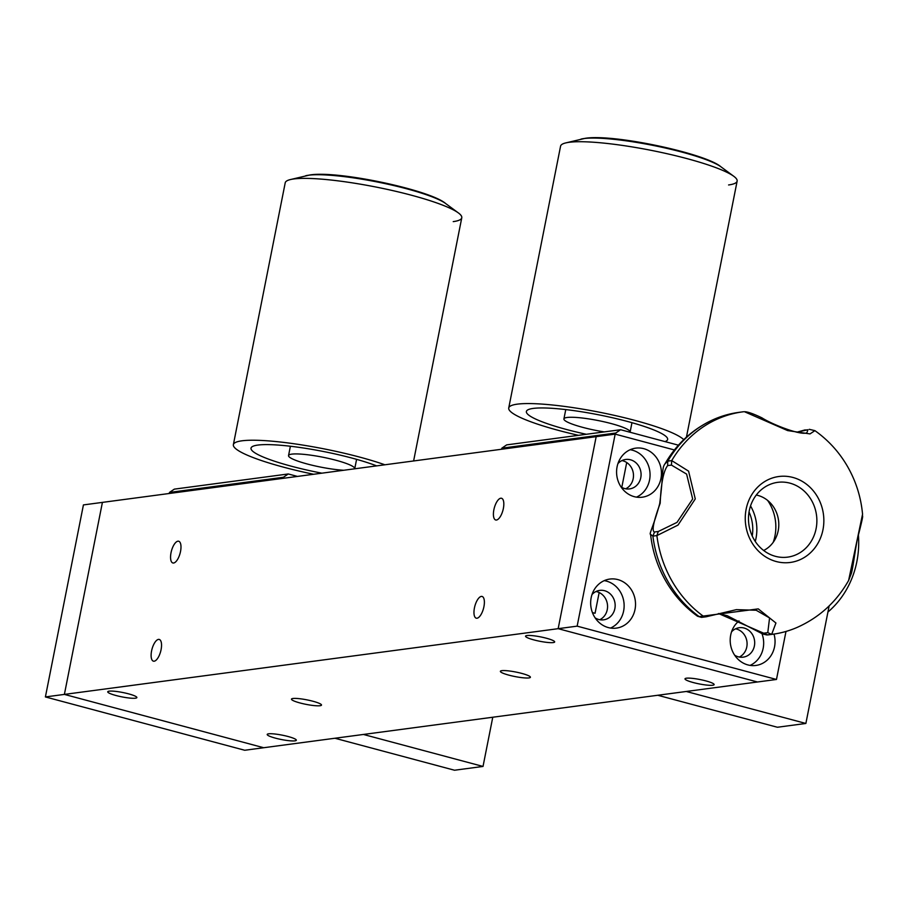 <?xml version="1.0" encoding="UTF-8"?>
<svg xmlns="http://www.w3.org/2000/svg" width="908" height="908" viewBox="0 0 908 908"><rect width="100%" height="100%" fill="white"/><g stroke="black" fill="none" stroke-linecap="round" stroke-linejoin="round"><path stroke-width="1.36" d="M693.303 682.555A14.846 2.225 11.2 0 1 685.007 678.832A14.846 2.225 11.2 0 1 705.834 680.886A14.846 2.225 11.2 0 1 714.131 684.598A14.846 2.225 11.2 0 1 693.303 682.555M312.942 701.248A15.3 2.293 -168.8 0 0 291.479 699.137A15.3 2.293 -168.8 0 0 300.026 702.962A15.3 2.293 -168.8 0 0 321.5 705.073A15.3 2.293 -168.8 0 0 312.942 701.248M521.85 673.43A15.3 2.293 -168.8 0 0 500.376 671.318A15.3 2.293 -168.8 0 0 508.934 675.155A15.3 2.293 -168.8 0 0 530.397 677.266A15.3 2.293 -168.8 0 0 521.85 673.43M275.51 738.17A14.846 2.225 11.2 0 1 267.202 734.459A14.846 2.225 11.2 0 1 288.04 736.501A14.846 2.225 11.2 0 1 296.337 740.224A14.846 2.225 11.2 0 1 275.51 738.17M533.836 639.89A14.846 2.225 11.2 0 1 525.539 636.179A14.846 2.225 11.2 0 1 546.366 638.222A14.846 2.225 11.2 0 1 554.674 641.945A14.846 2.225 11.2 0 1 533.836 639.89M116.042 695.517A14.846 2.225 11.2 0 1 107.734 691.794A14.846 2.225 11.2 0 1 128.573 693.848A14.846 2.225 11.2 0 1 136.87 697.571A14.846 2.225 11.2 0 1 116.042 695.517M171.022 552.745A11.248 4.483 -75 0 0 172.872 562.971A11.248 4.483 -75 0 0 180.522 551.474A11.248 4.483 -75 0 0 178.683 541.236A11.248 4.483 -75 0 0 171.022 552.745M493.873 509.763A11.248 4.483 -75 0 0 495.711 519.989A11.248 4.483 -75 0 0 503.361 508.491A11.248 4.483 -75 0 0 501.522 498.265A11.248 4.483 -75 0 0 493.873 509.763M151.579 650.934A11.248 4.483 -75 0 0 153.429 661.172A11.248 4.483 -75 0 0 161.079 649.663A11.248 4.483 -75 0 0 159.241 639.436A11.248 4.483 -75 0 0 151.579 650.934M474.43 607.951A11.248 4.483 -75 0 0 476.269 618.189A11.248 4.483 -75 0 0 483.919 606.692A11.248 4.483 -75 0 0 482.08 596.454A11.248 4.483 -75 0 0 474.43 607.951M45.4 696.935L64.389 694.404L102.411 502.385L64.389 694.404L263.717 747.727L244.729 750.258L45.4 696.935L83.422 504.916L596.17 436.657L558.159 628.677L757.488 681.987L263.717 747.727L64.389 694.404L558.159 628.677L757.488 681.987L776.476 679.468L785.987 631.446M591.165 597.725A24.743 22.394 82.4 0 0 616.362 628.12A24.743 22.394 82.4 0 0 635.021 609.461A24.743 22.394 82.4 0 0 609.824 579.066A24.743 22.394 82.4 0 0 591.165 597.725M610.551 628.064A24.743 22.394 82.4 0 0 623.626 610.97A24.743 22.394 82.4 0 0 604.24 580.643M617.088 466.803A24.743 22.394 82.4 0 0 642.285 497.198A24.743 22.394 82.4 0 0 660.945 478.539A24.743 22.394 82.4 0 0 635.748 448.143A24.743 22.394 82.4 0 0 617.088 466.803M636.474 497.141A24.743 22.394 82.4 0 0 649.549 480.048A24.743 22.394 82.4 0 0 630.163 449.721M734.64 655.167A14.846 13.438 82.4 0 0 743.187 657.154A14.846 13.438 82.4 0 0 754.389 645.951A14.846 13.438 82.4 0 0 739.271 627.712A14.846 13.438 82.4 0 0 731.542 631.866M739.316 657.052A14.846 13.438 82.4 0 0 746.785 646.961A14.846 13.438 82.4 0 0 735.559 628.835M738.999 620.902A24.743 22.394 82.4 0 0 730.702 635.055A24.743 22.394 82.4 0 0 755.887 665.45A24.743 22.394 82.4 0 0 774.547 646.78A24.743 22.394 82.4 0 0 774.013 634.079M750.087 665.382A24.743 22.394 82.4 0 0 763.163 648.301A24.743 22.394 82.4 0 0 762.016 633.739M674.383 449.959L615.17 434.126L596.17 436.657L558.159 628.677L577.148 626.145L776.476 679.468M615.17 434.126L577.148 626.145M625.703 488.799A14.846 13.438 82.4 0 0 633.182 478.72A14.846 13.438 82.4 0 0 621.946 460.583M599.779 619.721A14.846 13.438 82.4 0 0 607.259 609.643A14.846 13.438 82.4 0 0 596.023 591.505M621.038 486.926A14.846 13.438 82.4 0 0 640.776 477.71A14.846 13.438 82.4 0 0 633.966 461.298A14.846 13.438 82.4 0 0 617.928 463.625M595.115 617.849A14.846 13.438 82.4 0 0 614.852 608.632A14.846 13.438 82.4 0 0 608.042 592.22A14.846 13.438 82.4 0 0 592.005 594.547M752.233 536.004A38.25 34.606 82.4 0 0 749.043 511.999M656.893 535.572L652.897 536.129L650.582 534.347C648.777 534.369 653.431 526.81 659.719 503.634C663.816 471.468 661.58 468.483 664.996 463.818L667.743 461.139L671.738 460.606L688.582 471.15L695.267 498.935L678.015 525.085L656.893 535.595L658.277 531.498L677.005 522.384L692.668 498.991L686.607 474.101L671.432 465.089L667.664 465.588C663.544 470.753 661.047 483.306 660.184 503.248C653.454 521.691 651.569 531.282 654.509 531.997L652.897 536.106A112.217 101.537 82.4 0 0 668.118 581.756A112.217 101.537 82.4 0 0 699.171 616.611L703.178 616.089L706.163 616.782M650.582 534.347L650.582 534.347C652.409 550.94 657.437 566.433 665.666 580.825C673.85 595.012 684.473 606.816 697.548 616.237L699.171 616.611M671.738 460.606A112.217 101.537 -97.6 0 1 742.835 411.835L738.851 412.368A112.217 101.537 82.4 0 0 714.165 419.246A112.217 101.537 82.4 0 0 667.743 461.139L667.664 465.588M751.506 541.951A43.346 39.226 -97.6 0 1 763.288 482.489A43.346 39.226 -97.6 0 1 817.597 497.016A43.346 39.226 -97.6 0 1 805.827 556.479A43.346 39.226 -97.6 0 1 751.506 541.951M718.546 613.547L767.657 634.93A112.217 101.537 82.4 0 0 768.463 634.828L772.458 634.295A112.217 101.537 -97.6 0 0 797.145 627.417C819.391 617.463 836.552 601.8 848.617 580.462L862.555 514.223C861 497.232 856.006 481.342 847.561 466.564C839.264 452.184 828.38 440.21 814.907 430.642L810.004 433.911L787.622 430.585L744.458 411.721C747.579 411.71 753.413 413.753 761.971 417.873C772.504 424.638 801.242 435.749 806.894 432.776L807.961 429.745L796.815 432.231M742.835 411.835A112.217 101.537 -97.6 0 1 743.629 411.733L743.641 411.733M772.458 634.295A112.217 101.537 -97.6 0 1 771.664 634.397L775.931 623.013L758.271 608.882L703.167 616.078A112.217 101.537 -97.6 0 1 672.113 581.222A112.217 101.537 -97.6 0 1 656.893 535.595M753.924 539.284A37.716 34.129 82.4 0 0 779.041 557.069A37.716 34.129 82.4 0 0 811.786 540.339A37.716 34.129 82.4 0 0 811.434 500.183A37.716 34.129 82.4 0 0 769.405 484.656A37.716 34.129 82.4 0 0 753.924 539.284M756.285 495.042A29.249 26.468 -97.6 0 1 774.581 508.628A29.249 26.468 -97.6 0 1 763.662 550.475M771.664 634.397L767.782 632.649L769.564 617.939L756.16 610.244L736.365 609.643M705.891 616.827L701.464 617.372L699.194 616.623M718.466 613.558L727.183 615.681L762.697 633.988L766.84 634.942L771.652 634.408M671.727 460.628L671.432 465.089M804.193 430.244L807.961 429.745M814.907 430.642L809.266 429.325M767.623 500.421A42.744 38.681 -97.6 0 1 769.678 503.656A42.744 38.681 -97.6 0 1 773.207 542.314M750.541 505.938A42.744 38.681 -97.6 0 1 750.678 506.176A42.744 38.681 -97.6 0 1 755.274 541.463M620.607 429.722L615.76 433.025L501.818 448.189L506.664 444.886L620.607 429.722L678.412 445.181M615.76 433.025L615.522 434.217M626.713 462.524L621.787 487.38M501.818 448.189L501.602 449.244M592.413 612.582L595.058 613.286L599.166 592.538M283.205 478.323L283.421 477.267L169.478 492.431L174.325 489.14L288.267 473.965L283.421 477.267M169.263 493.487L169.478 492.431M288.267 473.965L297.449 476.428M805.873 723.46L777.384 727.251L657.778 695.267L686.266 691.476L805.873 723.46L829.14 605.92M483.022 766.443L454.533 770.234L334.939 738.249L363.427 734.459L483.022 766.443L492.772 717.229M858.412 534.982A89.994 81.425 -97.6 0 1 827.926 612.037M686.448 437.123L737.137 181.112A89.994 13.484 -168.8 0 0 686.845 158.582A89.994 13.484 -168.8 0 0 560.577 146.154L508.73 407.998A89.994 13.484 -168.8 0 0 559.033 430.54A89.994 13.484 -168.8 0 0 578.487 435.329M683.735 439.654A89.994 13.484 -168.8 0 0 634.998 420.427A89.994 13.484 -168.8 0 0 508.73 407.998M665.031 441.606A71.993 10.783 -168.8 0 0 667.63 439.461A71.993 10.783 -168.8 0 0 627.394 421.437A71.993 10.783 -168.8 0 0 526.39 411.494A71.993 10.783 -168.8 0 0 566.626 429.529A71.993 10.783 -168.8 0 0 586.352 434.285M630.038 432.242A33.744 5.051 -168.8 0 0 630.118 432.038A33.744 5.051 -168.8 0 0 588.236 418.815A33.744 5.051 -168.8 0 0 563.913 418.929A33.744 5.051 -168.8 0 0 604.229 431.902M728.591 184.96A89.994 13.484 -168.8 0 0 733.778 176.288A89.994 13.484 -168.8 0 0 656.2 151.364A89.994 13.484 -168.8 0 0 569.123 142.306A89.994 13.484 -168.8 0 0 565.525 142.965L585.251 138.311C613.433 133.669 705.72 153.475 720.941 166.811A74.842 11.214 -168.8 0 0 656.416 146.086A74.842 11.214 -168.8 0 0 584.003 138.549A74.842 11.214 -168.8 0 0 581.006 139.106M413.617 460.958L461.775 217.772A89.994 13.484 -168.8 0 0 411.472 195.231A89.994 13.484 -168.8 0 0 285.214 182.814L233.367 444.659A89.994 13.484 -168.8 0 0 283.659 467.2A89.994 13.484 -168.8 0 0 313.623 474.271M384.89 464.783A89.994 13.484 -168.8 0 0 359.625 457.087A89.994 13.484 -168.8 0 0 233.367 444.659M376.65 465.883A71.993 10.783 -168.8 0 0 352.032 458.097A71.993 10.783 -168.8 0 0 251.017 448.155A71.993 10.783 -168.8 0 0 291.264 466.19A71.993 10.783 -168.8 0 0 321.863 473.17M354.722 468.8A33.744 5.051 -168.8 0 0 354.744 468.698A33.744 5.051 -168.8 0 0 312.874 455.476A33.744 5.051 -168.8 0 0 288.54 455.589A33.744 5.051 -168.8 0 0 330.421 468.8A33.744 5.051 -168.8 0 0 343.791 470.253M453.228 221.62A89.994 13.484 -168.8 0 0 458.415 212.949A89.994 13.484 -168.8 0 0 380.827 188.024A89.994 13.484 -168.8 0 0 293.761 178.967A89.994 13.484 -168.8 0 0 290.163 179.625L309.889 174.972C338.071 170.329 430.347 190.135 445.578 203.471A74.842 11.214 -168.8 0 0 381.054 182.746A74.842 11.214 -168.8 0 0 308.641 175.21A74.842 11.214 -168.8 0 0 305.644 175.766M764.014 633.148L767.782 632.649M654.509 531.997L658.277 531.498M664.996 463.818L664.996 463.818C676.755 443.513 693.145 428.644 714.165 419.246M706.174 616.782L736.433 609.631M697.548 616.237L701.464 617.372M796.725 432.219L805.135 429.893M848.617 580.45L851.295 573.584C852.998 568.624 856.074 542.825 858.264 535.584C864.802 509.921 861.885 518.582 862.555 514.223L862.555 514.223M631.968 422.685L630.118 432.038M565.763 409.576L563.913 418.929M720.941 166.811L733.778 176.288M356.594 459.346L354.744 468.698M290.39 446.237L288.54 455.589M445.578 203.471L458.415 212.949"/></g></svg>
